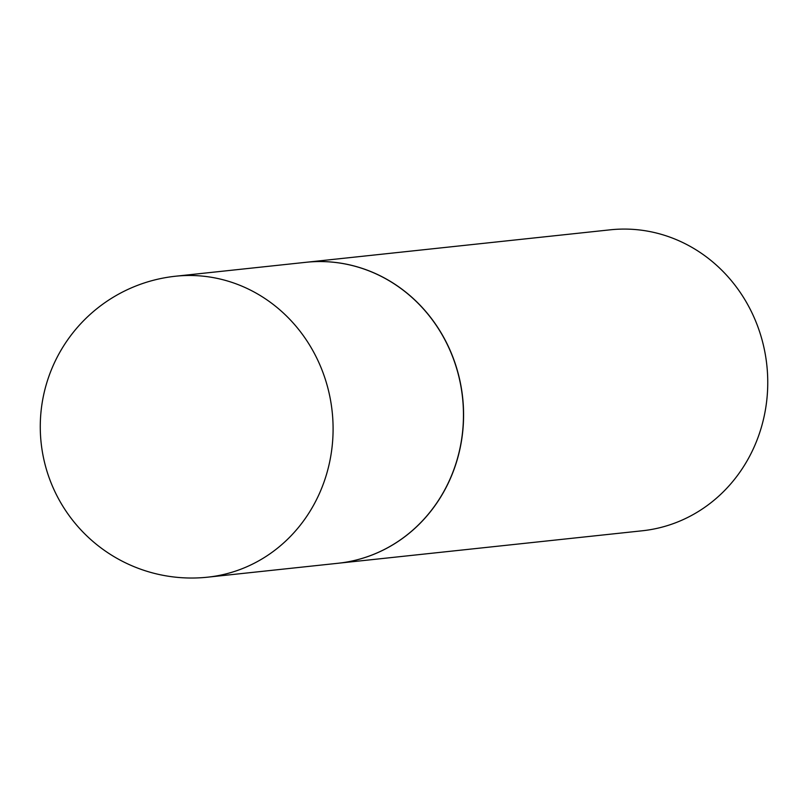 <?xml version="1.0" encoding="UTF-8"?>
<svg xmlns="http://www.w3.org/2000/svg" width="807" height="807" viewBox="0 0 807 807"><rect width="100%" height="100%" fill="white"/><g stroke="black" fill="none" stroke-linecap="round" stroke-linejoin="round"><path stroke-width="1.21" d="M305.903 262.305A151.333 141.376 83.9 0 1 454.402 361.566A151.333 141.376 83.9 0 1 338.042 563.266L207.671 577.176A151.333 141.376 83.9 0 0 241.434 568.985A151.333 141.376 83.9 0 0 324.031 375.487A151.333 141.376 83.9 0 0 175.543 276.226L305.903 262.305M305.964 262.305A151.333 141.376 83.9 0 1 306.024 262.295A151.333 141.376 83.9 0 1 459.637 379.411A151.333 141.376 83.9 0 1 371.926 555.055A151.333 141.376 83.9 0 1 338.163 563.246A151.333 141.376 83.9 0 1 338.103 563.256M306.024 262.295L610.203 229.824A151.333 141.376 83.9 0 1 763.805 346.929A151.333 141.376 83.9 0 1 676.095 522.583A151.333 141.376 83.9 0 1 642.332 530.774L338.163 563.246M175.543 276.226A151.333 151.333 0 0 0 44.526 462.34A151.333 151.333 0 0 0 207.671 577.176"/></g></svg>
